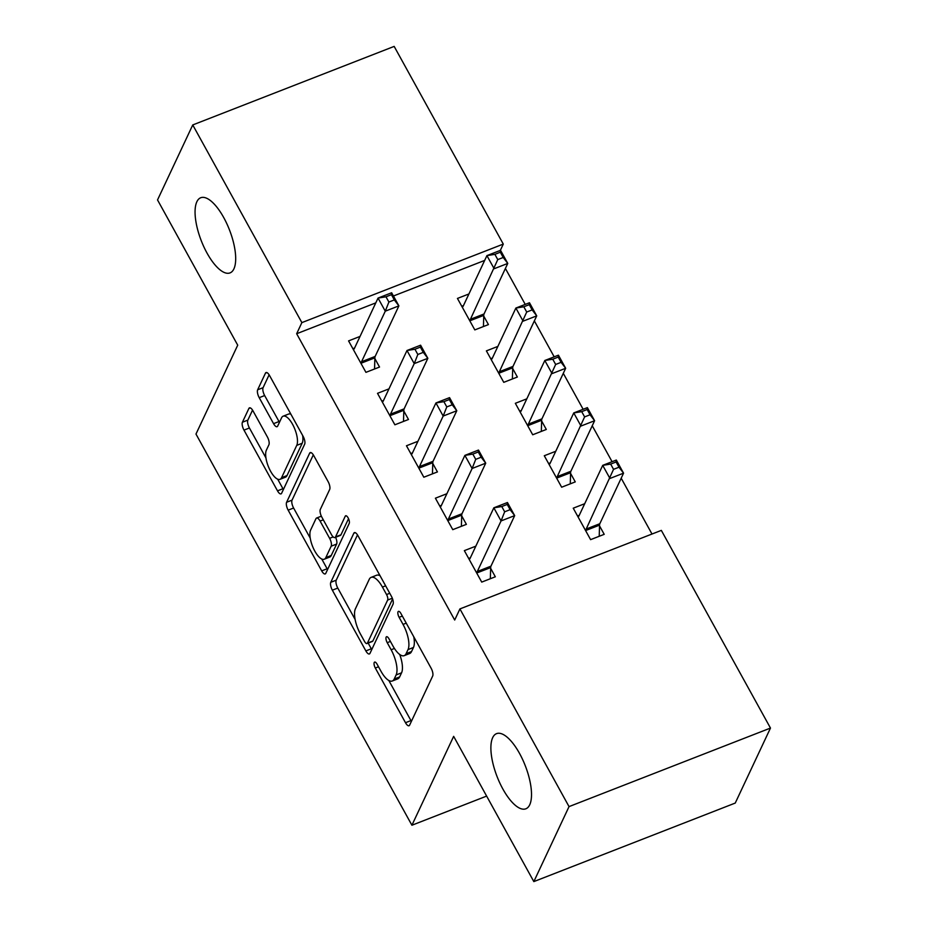 <?xml version="1.0" encoding="UTF-8"?>
<svg xmlns="http://www.w3.org/2000/svg" width="928" height="928" viewBox="0 0 928 928"><rect width="100%" height="100%" fill="white"/><g stroke="black" fill="none" stroke-linecap="round" stroke-linejoin="round"><path stroke-width="1.39" d="M374.228 662.511A4.327 1.624 -111.3 0 0 375.318 668.032L405.501 722.715A6.183 2.32 -111.3 0 0 409.028 725.754A6.183 2.32 -111.3 0 0 409.619 725.139L432.668 676.06A6.183 2.32 -111.3 0 0 431.102 668.183L400.919 613.501A4.327 1.624 -111.3 0 0 398.448 611.378A4.327 1.624 -111.3 0 0 398.031 611.807A4.327 1.624 -111.3 0 0 399.121 617.317L403.03 624.393A19.79 7.412 -111.3 0 1 408.03 649.588L406.104 653.683A19.79 7.412 -111.3 0 1 404.202 655.655A19.79 7.412 -111.3 0 1 392.915 645.934L389.006 638.858A4.327 1.624 -111.3 0 0 386.547 636.724A4.327 1.624 -111.3 0 0 386.129 637.165A4.327 1.624 -111.3 0 0 387.22 642.675L391.129 649.751A19.79 7.412 -111.3 0 1 396.117 674.946L394.203 679.029A19.79 7.412 -111.3 0 1 392.3 681.001A19.79 7.412 -111.3 0 1 381.014 671.292L377.104 664.216A4.327 1.624 -111.3 0 0 374.634 662.082A4.327 1.624 -111.3 0 0 374.228 662.511M233.902 268.888A40.333 15.115 -111.3 0 0 226.745 223.52A40.333 15.115 -111.3 0 0 200.715 197.745A40.333 15.115 -111.3 0 0 196.852 201.77A40.333 15.115 -111.3 0 0 203.998 247.126A40.333 15.115 -111.3 0 0 230.028 272.902A40.333 15.115 -111.3 0 0 233.902 268.888M529.726 804.773A40.333 15.115 -111.3 0 0 522.58 759.417A40.333 15.115 -111.3 0 0 496.55 733.642A40.333 15.115 -111.3 0 0 492.675 737.656A40.333 15.115 -111.3 0 0 499.821 783.023A40.333 15.115 -111.3 0 0 525.851 808.798A40.333 15.115 -111.3 0 0 529.726 804.773M253.008 410.895A6.183 2.32 -111.3 0 0 249.47 407.856A6.183 2.32 -111.3 0 0 248.878 408.471L242.417 422.24A6.183 2.32 -111.3 0 0 243.983 430.116L277.507 490.842A6.183 2.32 -111.3 0 0 281.033 493.882A6.183 2.32 -111.3 0 0 281.625 493.267L304.662 444.187A6.183 2.32 -111.3 0 0 303.108 436.322L269.584 375.585A6.183 2.32 -111.3 0 0 266.046 372.546A6.183 2.32 -111.3 0 0 265.454 373.16L257.648 389.795A6.183 2.32 -111.3 0 0 259.214 397.671L273.563 423.655A6.183 2.32 -111.3 0 0 277.089 426.694A6.183 2.32 -111.3 0 0 277.681 426.08L281.555 417.832A16.542 6.194 -111.3 0 1 283.144 416.185A16.542 6.194 -111.3 0 1 293.816 426.752A16.542 6.194 -111.3 0 1 296.751 445.37L281.59 477.676A16.542 6.194 -111.3 0 1 280.001 479.324A16.542 6.194 -111.3 0 1 269.317 468.756A16.542 6.194 -111.3 0 1 266.382 450.138L268.911 444.756A6.183 2.32 -111.3 0 0 267.345 436.879L253.008 410.895M375.794 302.876L296.658 333.732L454.697 620.032L459.917 608.919L661.339 530.387L770.472 728.062L569.038 806.606L459.917 608.919M296.658 333.732L301.867 322.619L192.746 124.944L394.168 46.4L503.289 244.087L301.867 322.619M770.472 728.062L735.254 803.056L533.832 881.6L453.653 736.356L411.916 825.236L195.982 434.06L237.719 345.181L157.528 199.938L192.746 124.944M533.832 881.6L569.038 806.606M330.786 582.308A6.183 2.32 -111.3 0 0 332.34 590.185L365.864 650.911A6.183 2.32 -111.3 0 0 369.39 653.95A6.183 2.32 -111.3 0 0 369.994 653.335L393.031 604.256A6.183 2.32 -111.3 0 0 391.465 596.391L357.941 535.653A6.183 2.32 -111.3 0 0 354.415 532.614A6.183 2.32 -111.3 0 0 353.823 533.229L330.786 582.308L336.226 580.186A6.183 2.32 -111.3 0 0 337.78 588.062L355.122 619.475M321.691 570.882L288.156 510.145A6.183 2.32 -111.3 0 1 286.601 502.268L309.639 453.2A6.183 2.32 -111.3 0 1 310.23 452.586A6.183 2.32 -111.3 0 1 313.757 455.613L328.106 481.609A6.183 2.32 -111.3 0 1 329.672 489.485L320.322 509.391A6.183 2.32 -111.3 0 0 321.888 517.256L331.4 534.505A6.183 2.32 -111.3 0 0 334.927 537.544A6.183 2.32 -111.3 0 0 335.53 536.918L345.251 516.2A4.327 1.624 -111.3 0 1 345.668 515.771A4.327 1.624 -111.3 0 1 348.464 518.543A4.327 1.624 -111.3 0 1 349.23 523.404L325.809 573.295A6.183 2.32 -111.3 0 1 325.218 573.922A6.183 2.32 -111.3 0 1 321.691 570.882L327.132 568.76L321.738 558.992M411.916 825.236L486.632 796.096M388.994 388.855L377.51 393.333L394.887 424.792L408.494 419.479L403.808 411M497.872 346.399L486.388 350.877L503.765 382.336L517.372 377.023L512.685 368.544M446.878 493.719L435.406 498.197L452.771 529.656L466.39 524.355L461.703 515.864M555.756 451.275L544.284 455.741L561.649 487.212L575.267 481.899L570.581 473.408M484.671 260.42L393.437 295.997M652.001 534.029L621.192 478.21M612.086 461.703L592.238 425.766M583.132 409.271L563.296 373.334M554.19 356.839L534.354 320.902M525.236 304.396L505.4 268.459M584.71 503.707L573.237 508.184L590.602 539.644L604.209 534.331L599.523 525.851M475.832 546.163L464.348 550.64L481.725 582.1L495.332 576.787L490.645 568.307M526.814 398.831L515.342 403.309L532.707 434.768L546.314 429.467L541.627 420.976M417.936 441.287L406.464 445.765L423.829 477.224L437.436 471.923L432.75 463.432M468.918 293.967L457.446 298.433L474.811 329.904L488.43 324.591L483.743 316.1M360.041 336.423L348.568 340.889L365.934 372.348L379.54 367.047L374.866 358.556M500.331 250.386L503.289 244.087M392.3 681.001L397.741 678.878A19.79 7.412 -111.3 0 0 399.643 676.906L394.203 679.029M399.69 654.449A19.79 7.412 -111.3 0 1 401.569 672.823L399.643 676.906M404.202 655.655L409.654 653.532A19.79 7.412 -111.3 0 0 411.545 651.56L406.104 653.683M413.76 636.77A19.79 7.412 -111.3 0 1 413.47 647.466L411.545 651.56M388.797 680.468L410.953 720.592A6.183 2.32 -111.3 0 0 411.406 721.346M357.489 534.888L336.226 580.186M368.172 643.104L371.316 648.788A6.183 2.32 -111.3 0 0 371.768 649.554M364.53 641.434A4.327 1.624 -111.3 0 0 367.001 643.556A4.327 1.624 -111.3 0 0 367.418 643.127L387.649 600.056A4.327 1.624 -111.3 0 0 386.547 594.546L382.429 587.076A19.79 7.412 -111.3 0 0 371.142 577.367A19.79 7.412 -111.3 0 0 369.24 579.339L355.424 608.78A19.79 7.412 -111.3 0 0 360.412 633.975L364.53 641.434M367.001 643.556L372.453 641.434A4.327 1.624 -111.3 0 0 372.859 641.004L367.418 643.127M392.602 598.966L372.859 641.004M380.086 575.778A19.79 7.412 -111.3 0 0 376.582 575.244L371.142 577.367M310.242 538.159L293.608 508.022L288.156 510.145M313.304 454.859L292.042 500.146A6.183 2.32 -111.3 0 0 293.608 508.022M334.927 537.544L340.379 535.421A6.183 2.32 -111.3 0 0 340.97 534.795L348.534 518.694M310.625 530.039A16.542 6.194 -111.3 0 0 313.56 548.645A16.542 6.194 -111.3 0 0 324.243 559.224A16.542 6.194 -111.3 0 0 325.832 557.577L331.168 546.198A6.183 2.32 -111.3 0 0 329.614 538.321L320.09 521.072A6.183 2.32 -111.3 0 0 316.564 518.044A6.183 2.32 -111.3 0 0 315.972 518.659L310.625 530.039M324.243 559.224L329.684 557.102A16.542 6.194 -111.3 0 0 331.273 555.454L325.832 557.577M335.6 537.277A6.183 2.32 -111.3 0 1 336.62 544.075L331.273 555.454M327.132 568.76A6.183 2.32 -111.3 0 0 327.584 569.514M280.001 479.324L285.441 477.201A16.542 6.194 -111.3 0 0 287.03 475.554L281.59 477.676M302.644 435.476A16.542 6.194 -111.3 0 1 302.192 443.248L287.03 475.554M290.905 414.213A16.542 6.194 -111.3 0 0 288.585 414.062L283.144 416.185M269.12 374.819L263.088 387.672A6.183 2.32 -111.3 0 0 264.654 395.548L279.003 421.532A6.183 2.32 -111.3 0 0 279.456 422.298M277.681 479.173L282.947 488.72A6.183 2.32 -111.3 0 0 283.4 489.485M252.544 410.13L247.857 420.117A6.183 2.32 -111.3 0 0 249.423 427.994L265.942 457.91M577.541 515.991L579.246 515.33M610.659 464.093L613.547 469.336L618.999 467.213L616.099 461.97L610.659 464.093L602.713 465.357L616.32 460.056L623.558 473.164L609.951 478.465L602.713 465.357L578.979 515.91A6.299 2.366 68.7 0 1 578.364 516.536A6.299 2.366 68.7 0 1 578.283 516.571L577.912 516.664M599.221 536.28L599.546 525.132A6.299 2.366 68.7 0 1 599.824 523.717L623.558 473.164L618.999 467.213M585.916 531.152L585.939 530.433A6.299 2.366 68.7 0 1 586.206 529.018L613.547 469.336M616.32 460.056L616.099 461.97M470.368 557.786L468.663 558.447M504.67 511.792L510.122 509.669L507.222 504.426L501.781 506.549L504.67 511.792L501.062 520.921L493.835 507.813L507.442 502.512L514.68 515.62L501.062 520.921L477.328 571.474A6.299 2.366 -111.3 0 0 477.05 572.889L477.038 573.608M469.034 559.12L469.406 559.027A6.299 2.366 -111.3 0 0 469.487 558.992A6.299 2.366 -111.3 0 0 470.102 558.366L493.835 507.813L501.781 506.549M510.122 509.669L514.68 515.62L490.947 566.173A6.299 2.366 -111.3 0 0 490.668 567.588L490.344 578.736M507.222 504.426L507.442 502.512M548.599 463.559L550.304 462.886M581.717 411.649L584.605 416.904L590.046 414.781L587.157 409.526L581.717 411.649L573.759 412.925L587.378 407.624L594.604 420.732L580.998 426.033L573.759 412.925L550.026 463.478A6.299 2.366 68.7 0 1 549.422 464.104A6.299 2.366 68.7 0 1 549.33 464.139L548.97 464.232M570.279 483.848L570.592 472.7A6.299 2.366 68.7 0 1 570.871 471.273L594.604 420.732L590.046 414.781M556.962 478.72L556.986 478.001A6.299 2.366 68.7 0 1 557.264 476.586L584.605 416.904M587.378 407.624L587.157 409.526M519.657 411.116L521.362 410.454M552.763 359.217L555.663 364.46L561.104 362.338L558.215 357.094L552.763 359.217L544.817 360.493L558.424 355.18L565.662 368.288L552.056 373.601L544.817 360.493L521.084 411.046A6.299 2.366 68.7 0 1 520.48 411.672A6.299 2.366 68.7 0 1 520.388 411.696L520.028 411.8M541.337 431.404L541.65 420.256A6.299 2.366 68.7 0 1 541.929 418.841L565.662 368.288L561.104 362.338M528.02 426.277L528.044 425.569A6.299 2.366 68.7 0 1 528.322 424.154L555.663 364.46M558.424 355.18L558.215 357.094M441.426 505.342L439.721 506.015M475.728 459.348L481.168 457.226L478.28 451.982L472.828 454.105L475.728 459.348L472.12 468.489L464.882 455.381L478.488 450.068L485.727 463.176L472.12 468.489L448.386 519.042A6.299 2.366 -111.3 0 0 448.108 520.457L448.085 521.176M440.092 506.688L440.452 506.584A6.299 2.366 -111.3 0 0 440.545 506.56A6.299 2.366 -111.3 0 0 441.148 505.934L464.882 455.381L472.828 454.105M481.168 457.226L485.727 463.176L461.993 513.729A6.299 2.366 -111.3 0 0 461.715 515.144L461.402 526.292M478.28 451.982L478.488 450.068M412.473 452.91L410.768 453.572M446.786 406.916L452.226 404.794L449.326 399.55L443.886 401.673L446.786 406.916L443.178 416.057L435.94 402.949L449.546 397.636L456.785 410.744L443.178 416.057L419.444 466.61A6.299 2.366 -111.3 0 0 419.166 468.025L419.143 468.733M411.15 454.256L411.51 454.152A6.299 2.366 -111.3 0 0 411.603 454.128A6.299 2.366 -111.3 0 0 412.206 453.49L435.94 402.949L443.886 401.673M452.226 404.794L456.785 410.744L433.051 461.297A6.299 2.366 -111.3 0 0 432.773 462.712L432.46 473.86M449.326 399.55L449.546 397.636M490.703 358.684L492.408 358.022M523.821 306.785L526.71 312.028L532.162 309.906L529.262 304.662L523.821 306.785L515.875 308.05L529.482 302.748L536.72 315.856L523.102 321.158L515.875 308.05L492.142 358.602A6.299 2.366 68.7 0 1 491.527 359.229A6.299 2.366 68.7 0 1 491.446 359.264L491.074 359.356M512.384 378.972L512.708 367.824A6.299 2.366 68.7 0 1 512.987 366.409L536.72 315.856L532.162 309.906M499.078 373.845L499.09 373.126A6.299 2.366 68.7 0 1 499.368 371.71L526.71 312.028M529.482 302.748L529.262 304.662M461.761 306.252L463.466 305.59M494.879 254.353L497.768 259.596L503.208 257.474L500.32 252.23L494.879 254.353L486.922 255.618L500.54 250.316L507.767 263.424L494.16 268.726L486.922 255.618L463.188 306.17A6.299 2.366 68.7 0 1 462.585 306.797A6.299 2.366 68.7 0 1 462.492 306.832L462.132 306.924M483.442 326.54L483.755 315.392A6.299 2.366 68.7 0 1 484.033 313.966L507.767 263.424L503.208 257.474M470.125 321.413L470.148 320.694A6.299 2.366 68.7 0 1 470.426 319.278L497.768 259.596M500.54 250.316L500.32 252.23M383.531 400.478L381.826 401.14M417.832 354.484L423.284 352.362L420.384 347.118L414.944 349.241L417.832 354.484L414.224 363.614L406.986 350.506L420.604 345.204L427.843 358.312L414.224 363.614L390.491 414.166A6.299 2.366 -111.3 0 0 390.212 415.582L390.201 416.301M382.197 401.812L382.556 401.72A6.299 2.366 -111.3 0 0 382.649 401.685A6.299 2.366 -111.3 0 0 383.252 401.058L406.986 350.506L414.944 349.241M423.284 352.362L427.843 358.312L404.109 408.865A6.299 2.366 -111.3 0 0 403.831 410.28L403.506 421.428M420.384 347.118L420.604 345.204M354.589 348.035L352.884 348.708M388.89 302.041L394.33 299.918L391.442 294.675L385.99 296.798L388.89 302.041L385.282 311.182L378.044 298.074L391.651 292.761L398.889 305.869L385.282 311.182L361.549 361.734A6.299 2.366 -111.3 0 0 361.27 363.15L361.247 363.869M353.255 349.38L353.614 349.276A6.299 2.366 -111.3 0 0 353.707 349.253A6.299 2.366 -111.3 0 0 354.31 348.626L378.044 298.074L385.99 296.798M394.33 299.918L398.889 305.869L375.156 356.422A6.299 2.366 -111.3 0 0 374.877 357.837L374.564 368.984M391.442 294.675L391.651 292.761M378.52 666.78L375.318 668.032M402.334 616.064L399.121 617.317M390.433 641.422L387.22 642.675M401.569 672.823L396.117 674.946M394.435 648.463L391.129 649.751M413.47 647.466L408.03 649.588M406.244 623.14L403.03 624.393M410.953 720.592L405.501 722.715M355.273 532.672L353.823 533.229M371.316 648.788L365.864 650.911M337.78 588.062L332.34 590.185M392.335 598.224L387.649 600.056M389.76 593.294L386.547 594.546M385.642 585.823L382.429 587.076M292.042 500.146L286.601 502.268M311.089 452.632L309.639 453.2M340.97 534.795L335.53 536.918M346.272 515.806L345.251 516.2M336.62 544.075L331.168 546.198M333.21 536.918L329.614 538.321M323.304 519.831L320.09 521.072M302.192 443.248L296.751 445.37M279.003 421.532L273.563 423.655M264.654 395.548L259.214 397.671M263.088 387.672L257.648 389.795M266.904 372.604L265.454 373.16M282.947 488.72L277.507 490.842M249.423 427.994L243.983 430.116M247.857 420.117L242.417 422.24M250.328 407.902L248.878 408.471M599.546 525.132L585.939 530.433M599.824 523.717L586.206 529.018M477.328 571.474L490.947 566.173M477.05 572.889L490.668 567.588M570.592 472.7L556.986 478.001M570.871 471.273L557.264 476.586M541.65 420.256L528.044 425.569M541.929 418.841L528.322 424.154M448.386 519.042L461.993 513.729M448.108 520.457L461.715 515.144M419.444 466.61L433.051 461.297M419.166 468.025L432.773 462.712M512.708 367.824L499.09 373.126M512.987 366.409L499.368 371.71M483.755 315.392L470.148 320.694M484.033 313.966L470.426 319.278M390.491 414.166L404.109 408.865M390.212 415.582L403.831 410.28M361.549 361.734L375.156 356.422M361.27 363.15L374.877 357.837M321.343 516.177L316.564 518.044"/></g></svg>
